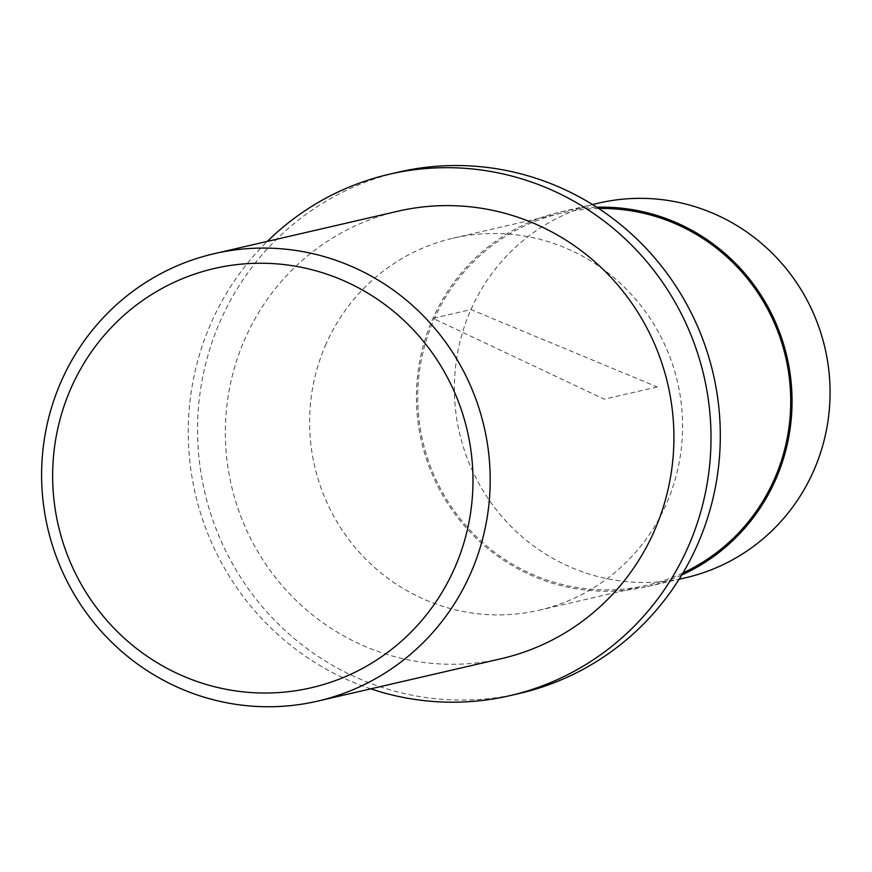 <?xml version="1.0" encoding="UTF-8"?>
<svg xmlns="http://www.w3.org/2000/svg" width="872" height="872" viewBox="0 0 872 872"><rect width="100%" height="100%" fill="white"/><g stroke="black" fill="none" stroke-linecap="round" stroke-linejoin="round"><path stroke-width="0.65" stroke-dasharray="4.36 3.27" d="M682.961 572.937A190.935 186.259 77 0 1 647.231 585.221A190.935 186.259 77 0 1 422.757 441.156A190.935 186.259 77 0 1 561.23 213.182A190.935 186.259 77 0 1 598.726 208.539M326.084 343.928A190.935 186.259 -103 0 0 352.266 543.965A190.935 186.259 -103 0 0 539.103 610.226A190.935 186.259 -103 0 0 666.121 504.463A190.935 186.259 -103 0 0 639.95 304.426A190.935 186.259 -103 0 0 453.102 238.176A190.935 186.259 -103 0 0 326.084 343.928M501.346 658.665A229.619 224.006 77 0 1 276.642 578.986A229.619 224.006 77 0 1 245.163 338.412A229.619 224.006 77 0 1 397.915 211.22M370.753 688.847A267.595 261.044 77 0 1 211.351 322.444A267.595 261.044 77 0 1 267.323 241.402M519.2 693.513A267.595 261.044 77 0 1 257.327 600.655A267.595 261.044 77 0 1 220.649 320.297A267.595 261.044 77 0 1 398.657 172.078M598.759 203.089A192.309 187.611 -103 0 0 459.435 432.675A192.309 187.611 -103 0 0 685.392 577.82M681.741 574.975A192.276 187.578 77 0 1 647.395 586.573A192.276 187.578 77 0 1 421.481 441.45A192.276 187.578 77 0 1 560.783 211.896A192.276 187.578 77 0 1 596.731 207.242M657.216 386.95L604.231 399.202L433.013 318.367L470.978 309.571L657.216 386.95M561.23 213.182L453.102 238.176M647.231 585.221L539.103 610.226M647.395 586.573L679.092 579.27M560.783 211.896L592.47 204.539"/><path stroke-width="1.31" d="M598.726 208.539A190.935 186.259 77 0 1 774.249 479.469A190.935 186.259 77 0 1 682.961 572.937M214.185 253.687L397.915 211.22A229.619 224.006 77 0 1 667.876 384.487A229.619 224.006 77 0 1 501.346 658.665L317.626 701.132A229.619 224.006 77 0 1 92.912 621.453A229.619 224.006 77 0 1 61.432 380.879A229.619 224.006 77 0 1 214.185 253.687A229.619 224.006 77 0 1 484.156 426.964A229.619 224.006 77 0 1 317.626 701.132M267.323 241.402A267.595 261.044 77 0 1 389.359 174.226A267.595 261.044 77 0 1 703.966 376.148A267.595 261.044 77 0 1 509.902 695.66A267.595 261.044 77 0 1 370.753 688.847M389.359 174.226L398.657 172.078A267.595 261.044 77 0 1 713.263 374.001A267.595 261.044 77 0 1 519.2 693.513L509.902 695.66M71.221 387.68A215.155 209.89 77 0 1 433.417 354.533A215.155 209.89 77 0 1 283.792 692.172A215.155 209.89 77 0 1 71.221 387.68M679.092 579.27L685.392 577.82A192.309 187.611 -103 0 0 813.467 471.262A192.309 187.611 -103 0 0 787.056 269.721A192.309 187.611 -103 0 0 598.759 203.089L592.47 204.539M596.731 207.242A192.276 187.578 77 0 1 775.448 480.036A192.276 187.578 77 0 1 681.741 574.975"/></g></svg>
